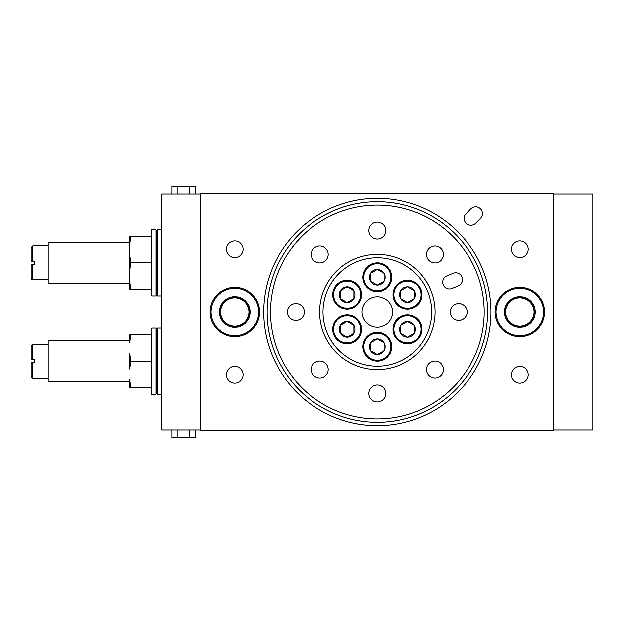 <?xml version="1.0" encoding="UTF-8"?>
<svg xmlns="http://www.w3.org/2000/svg" width="624" height="624" viewBox="0 0 624 624"><rect width="100%" height="100%" fill="white"/><g stroke="black" fill="none" stroke-linecap="round" stroke-linejoin="round"><path stroke-width="0.94" d="M31.286 264.49L34.593 264.49L34.593 261.097L31.2 261.097L31.2 247.525L32.9 245.833L48.165 245.833M234.803 327.382A15.382 15.382 0 0 1 219.422 312A15.382 15.382 0 0 1 234.803 296.618A15.382 15.382 0 0 1 250.185 312A15.382 15.382 0 0 1 234.803 327.382M234.803 297.578A14.422 14.422 0 0 0 220.381 312A14.422 14.422 0 0 0 234.803 326.422A14.422 14.422 0 0 0 249.226 312A14.422 14.422 0 0 0 234.803 297.578M234.803 336.71A24.71 24.71 0 0 1 210.085 312A24.71 24.71 0 0 1 234.803 287.29A24.71 24.71 0 0 1 259.514 312A24.71 24.71 0 0 1 234.803 336.71M234.803 288.249A23.751 23.751 0 0 0 211.045 312A23.751 23.751 0 0 0 234.803 335.751A23.751 23.751 0 0 0 258.554 312A23.751 23.751 0 0 0 234.803 288.249M519.847 327.382A15.382 15.382 0 0 1 504.465 312A15.382 15.382 0 0 1 519.847 296.618A15.382 15.382 0 0 1 535.228 312A15.382 15.382 0 0 1 519.847 327.382M519.847 297.578A14.422 14.422 0 0 0 505.424 312A14.422 14.422 0 0 0 519.847 326.422A14.422 14.422 0 0 0 534.261 312A14.422 14.422 0 0 0 519.847 297.578M519.847 336.71A24.71 24.71 0 0 1 495.128 312A24.71 24.71 0 0 1 519.847 287.29A24.71 24.71 0 0 1 544.557 312A24.71 24.71 0 0 1 519.847 336.71M519.847 288.249A23.751 23.751 0 0 0 496.088 312A23.751 23.751 0 0 0 519.847 335.751A23.751 23.751 0 0 0 543.598 312A23.751 23.751 0 0 0 519.847 288.249M234.803 366.436A8.346 8.346 0 0 0 226.457 374.774A8.346 8.346 0 0 0 234.803 383.12A8.346 8.346 0 0 0 243.142 374.774A8.346 8.346 0 0 0 234.803 366.436M519.847 366.436A8.346 8.346 0 0 0 511.501 374.774A8.346 8.346 0 0 0 519.847 383.12A8.346 8.346 0 0 0 528.185 374.774A8.346 8.346 0 0 0 519.847 366.436M234.803 240.88A8.346 8.346 0 0 0 226.457 249.226A8.346 8.346 0 0 0 234.803 257.564A8.346 8.346 0 0 0 243.142 249.226A8.346 8.346 0 0 0 234.803 240.88M519.847 240.88A8.346 8.346 0 0 0 511.501 249.226A8.346 8.346 0 0 0 519.847 257.564A8.346 8.346 0 0 0 528.185 249.226A8.346 8.346 0 0 0 519.847 240.88M151.663 289.091L129.605 289.091L130.634 289.091L129.605 281.151L129.605 289.091L129.605 283.156L48.165 283.156L48.165 242.44L129.605 242.44L129.605 236.496L129.605 244.436L130.634 236.496L129.605 236.496L151.663 236.496M129.605 283.156L129.605 244.436L129.605 270.738L130.634 262.798L129.605 254.857M32.9 264.49L32.9 279.763L48.165 279.763M34.593 261.097L34.593 264.49M161.842 229.71L157.599 229.71L157.599 295.885L161.842 295.885M157.599 295.885L156.757 295.035L156.757 230.56L157.599 229.71M156.757 230.56L155.906 229.71L151.663 229.71L151.663 295.885L155.906 295.885L155.906 229.71M156.757 295.035L155.906 295.885M519.847 326.212A14.212 14.212 0 0 1 505.635 312A14.212 14.212 0 0 1 519.847 297.788A14.212 14.212 0 0 1 534.05 312A14.212 14.212 0 0 1 519.847 326.212M234.803 326.212A14.212 14.212 0 0 1 220.592 312A14.212 14.212 0 0 1 234.803 297.788A14.212 14.212 0 0 1 249.015 312A14.212 14.212 0 0 1 234.803 326.212M151.663 387.504L130.634 387.504L129.605 379.564L129.605 387.504L130.634 387.504L129.605 387.504L129.605 381.56L48.165 381.56L48.165 340.844L129.605 340.844L129.605 334.909L129.605 342.849L130.634 334.909L129.605 334.909L151.663 334.909M129.605 381.56L129.605 379.564M129.605 342.849L129.605 340.844M32.9 378.167C32.354 378.44 31.785 377.879 31.2 376.475L31.2 362.903L32.9 362.903L32.9 378.167L48.165 378.167M32.9 362.903L34.593 362.903L34.593 359.51L32.9 359.51L32.9 344.237L48.165 344.237M34.593 359.51L34.593 362.903M161.842 328.115L157.599 328.115L157.599 394.29L161.842 394.29M157.599 394.29L156.757 393.44L156.757 328.965L157.599 328.115M156.757 328.965L155.906 328.115L151.663 328.115L151.663 394.29L155.906 394.29L155.906 328.115M156.757 393.44L155.906 394.29M470.902 225.209A6.786 6.786 0 0 0 475.699 223.22L480.496 218.423A6.786 6.786 0 0 0 480.496 208.822A6.786 6.786 0 0 0 470.902 208.822L466.105 213.619A6.786 6.786 0 0 0 470.902 225.209M263.648 312A113.677 113.677 0 0 0 377.325 425.677A113.677 113.677 0 0 0 491.002 312A113.677 113.677 0 0 0 377.325 198.323A113.677 113.677 0 0 0 263.648 312M200.866 194.08L161.842 194.08L161.842 429.92L200.866 429.92M200.866 193.229L553.777 193.229L553.777 430.771L200.866 430.771L200.866 193.229M553.777 429.92L592.8 429.92L592.8 194.08L553.777 194.08M195.78 429.92L195.78 437.557L172.021 437.557L172.021 429.92M177.965 437.557L177.965 429.92M189.836 437.557L189.836 429.92M172.021 194.08L172.021 186.443L177.965 186.443L177.965 194.08M177.965 186.443L189.836 186.443L189.836 194.08M189.836 186.443L195.78 186.443L195.78 194.08M32.9 359.51L31.2 359.51L31.2 345.93L32.9 344.237M129.605 353.262L129.605 369.143L130.634 361.202L129.605 353.262M130.634 361.202L151.663 361.202M32.9 279.763C32.354 280.036 31.785 279.466 31.2 278.07L31.2 264.49M129.605 270.738L129.605 281.151M130.634 262.798L151.663 262.798M449.428 288.92A6.786 6.786 0 0 0 452.026 288.405L458.297 285.808A6.786 6.786 0 0 0 461.971 276.939A6.786 6.786 0 0 0 453.102 273.265L446.831 275.863A6.786 6.786 0 0 0 449.428 288.92M377.325 418.891A106.891 106.891 0 0 0 484.216 312A106.891 106.891 0 0 0 377.325 205.109A106.891 106.891 0 0 0 270.434 312A106.891 106.891 0 0 0 377.325 418.891M377.325 201.716A110.284 110.284 0 0 1 487.609 312A110.284 110.284 0 0 1 377.325 422.284A110.284 110.284 0 0 1 267.041 312A110.284 110.284 0 0 1 377.325 201.716M377.325 369.689A57.689 57.689 0 0 1 319.636 312A57.689 57.689 0 0 1 377.325 254.311A57.689 57.689 0 0 1 435.006 312A57.689 57.689 0 0 1 377.325 369.689M377.325 257.704A54.296 54.296 0 0 0 323.029 312A54.296 54.296 0 0 0 377.325 366.296A54.296 54.296 0 0 0 431.613 312A54.296 54.296 0 0 0 377.325 257.704M434.912 245.926A8.486 8.486 0 0 0 426.426 254.413A8.486 8.486 0 0 0 434.912 262.899A8.486 8.486 0 0 0 443.391 254.413A8.486 8.486 0 0 0 434.912 245.926M458.765 303.514A8.486 8.486 0 0 0 450.278 312A8.486 8.486 0 0 0 458.765 320.486A8.486 8.486 0 0 0 467.243 312A8.486 8.486 0 0 0 458.765 303.514M434.912 361.101A8.486 8.486 0 0 0 426.426 369.587A8.486 8.486 0 0 0 434.912 378.074A8.486 8.486 0 0 0 443.391 369.587A8.486 8.486 0 0 0 434.912 361.101M377.325 384.953A8.486 8.486 0 0 0 368.839 393.44A8.486 8.486 0 0 0 377.325 401.926A8.486 8.486 0 0 0 385.804 393.44A8.486 8.486 0 0 0 377.325 384.953M319.738 361.101A8.486 8.486 0 0 0 311.251 369.587A8.486 8.486 0 0 0 319.738 378.074A8.486 8.486 0 0 0 328.216 369.587A8.486 8.486 0 0 0 319.738 361.101M295.885 303.514A8.486 8.486 0 0 0 287.399 312A8.486 8.486 0 0 0 295.885 320.486A8.486 8.486 0 0 0 304.364 312A8.486 8.486 0 0 0 295.885 303.514M319.738 245.926A8.486 8.486 0 0 0 311.251 254.413A8.486 8.486 0 0 0 319.738 262.899A8.486 8.486 0 0 0 328.216 254.413A8.486 8.486 0 0 0 319.738 245.926M377.325 222.074A8.486 8.486 0 0 0 368.839 230.56A8.486 8.486 0 0 0 377.325 239.047A8.486 8.486 0 0 0 385.804 230.56A8.486 8.486 0 0 0 377.325 222.074M377.325 296.728A15.272 15.272 0 0 0 362.053 312A15.272 15.272 0 0 0 377.325 327.272A15.272 15.272 0 0 0 392.59 312A15.272 15.272 0 0 0 377.325 296.728M363.769 277.22A13.556 13.556 0 0 0 377.325 290.776A13.556 13.556 0 0 0 390.881 277.22A13.556 13.556 0 0 0 377.325 263.663A13.556 13.556 0 0 0 363.769 277.22M391.747 277.22A14.422 14.422 0 0 1 377.325 291.642A14.422 14.422 0 0 1 362.903 277.22A14.422 14.422 0 0 1 377.325 262.798A14.422 14.422 0 0 1 391.747 277.22M369.486 277.22A7.839 7.839 0 0 0 384.111 281.135A7.839 7.839 0 0 0 377.325 269.381A7.839 7.839 0 0 0 369.486 277.22M370.539 277.22L370.539 281.135L377.325 285.051L384.111 281.135L384.111 273.296L377.325 269.381L370.539 273.296L370.539 277.22M370.539 273.296L370.539 281.135L377.325 285.051L384.111 281.135L384.111 273.296M400.663 282.867A13.556 13.556 0 0 0 395.702 301.384A13.556 13.556 0 0 0 414.219 306.353A13.556 13.556 0 0 0 419.188 287.828A13.556 13.556 0 0 0 400.663 282.867M414.656 307.102A14.422 14.422 0 0 1 394.953 301.821A14.422 14.422 0 0 1 400.234 282.118A14.422 14.422 0 0 1 419.936 287.399A14.422 14.422 0 0 1 414.656 307.102M403.525 287.82A7.839 7.839 0 0 0 407.441 302.445A7.839 7.839 0 0 0 414.235 290.69A7.839 7.839 0 0 0 403.525 287.82M404.048 288.733L400.655 290.69L400.655 298.529L407.441 302.445L414.235 298.529L414.235 290.69L407.441 286.775L404.048 288.733M407.441 286.775L400.655 290.69L400.655 298.529L407.441 302.445L414.235 298.529M414.219 317.647A13.556 13.556 0 0 0 395.702 322.616A13.556 13.556 0 0 0 400.663 341.133A13.556 13.556 0 0 0 419.188 336.172A13.556 13.556 0 0 0 414.219 317.647M400.234 341.882A14.422 14.422 0 0 1 394.953 322.179A14.422 14.422 0 0 1 414.656 316.898A14.422 14.422 0 0 1 419.936 336.601A14.422 14.422 0 0 1 400.234 341.882M411.364 322.608A7.839 7.839 0 0 0 400.655 333.31A7.839 7.839 0 0 0 414.235 333.31A7.839 7.839 0 0 0 411.364 322.608M410.834 323.513L407.441 321.555L400.655 325.471L400.655 333.31L407.441 337.225L414.235 333.31L414.235 325.471L410.834 323.513M414.235 325.471L407.441 321.555L400.655 325.471L400.655 333.31L407.441 337.225M390.881 346.78A13.556 13.556 0 0 0 377.325 333.224A13.556 13.556 0 0 0 363.769 346.78A13.556 13.556 0 0 0 377.325 360.337A13.556 13.556 0 0 0 390.881 346.78M362.903 346.78A14.422 14.422 0 0 1 377.325 332.358A14.422 14.422 0 0 1 391.747 346.78A14.422 14.422 0 0 1 377.325 361.202A14.422 14.422 0 0 1 362.903 346.78M385.156 346.78A7.839 7.839 0 0 0 370.539 342.865A7.839 7.839 0 0 0 377.325 354.619A7.839 7.839 0 0 0 385.156 346.78M384.111 346.78L384.111 342.865L377.325 338.949L370.539 342.865L370.539 350.704L377.325 354.619L384.111 350.704L384.111 346.78M384.111 350.704L384.111 342.865L377.325 338.949L370.539 342.865L370.539 350.704M353.98 341.133A13.556 13.556 0 0 0 358.94 322.616A13.556 13.556 0 0 0 340.423 317.647A13.556 13.556 0 0 0 335.462 336.172A13.556 13.556 0 0 0 353.98 341.133M339.986 316.898A14.422 14.422 0 0 1 359.689 322.179A14.422 14.422 0 0 1 354.409 341.882A14.422 14.422 0 0 1 334.714 336.601A14.422 14.422 0 0 1 339.986 316.898M351.117 336.18A7.839 7.839 0 0 0 347.201 321.555A7.839 7.839 0 0 0 340.415 333.31A7.839 7.839 0 0 0 351.117 336.18M350.594 335.267L353.987 333.31L353.987 325.471L347.201 321.555L340.415 325.471L340.415 333.31L347.201 337.225L350.594 335.267M347.201 337.225L353.987 333.31L353.987 325.471L347.201 321.555L340.415 325.471M340.423 306.353A13.556 13.556 0 0 0 358.94 301.384A13.556 13.556 0 0 0 353.98 282.867A13.556 13.556 0 0 0 335.462 287.828A13.556 13.556 0 0 0 340.423 306.353M354.409 282.118A14.422 14.422 0 0 1 359.689 301.821A14.422 14.422 0 0 1 339.986 307.102A14.422 14.422 0 0 1 334.714 287.399A14.422 14.422 0 0 1 354.409 282.118M343.278 301.392A7.839 7.839 0 0 0 353.987 290.69A7.839 7.839 0 0 0 340.415 290.69A7.839 7.839 0 0 0 343.278 301.392M343.808 300.487L347.201 302.445L353.987 298.529L353.987 290.69L347.201 286.775L340.415 290.69L340.415 298.529L343.808 300.487M340.415 298.529L347.201 302.445L353.987 298.529L353.987 290.69L347.201 286.775M32.9 245.833L32.9 261.097"/></g></svg>
